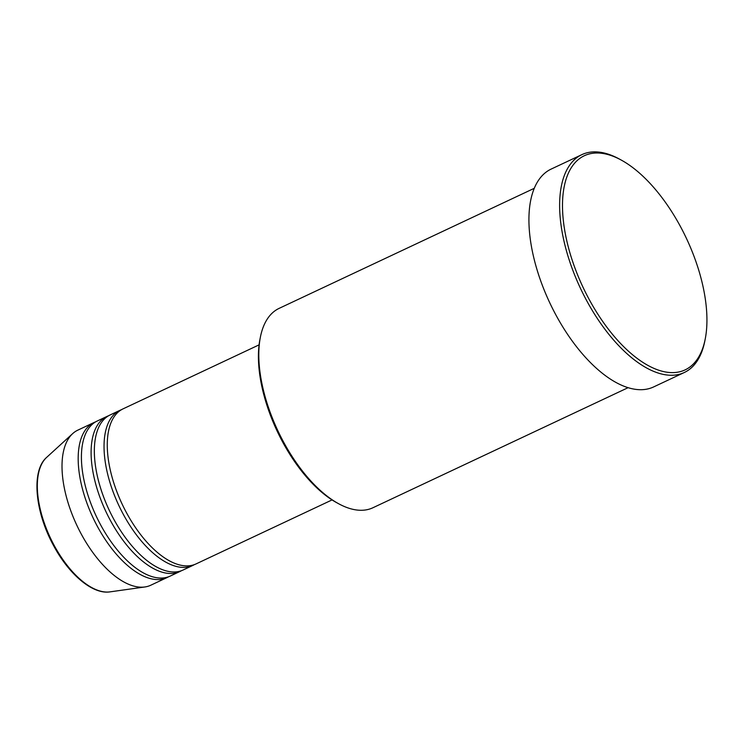 <?xml version="1.0" encoding="UTF-8"?>
<svg xmlns="http://www.w3.org/2000/svg" width="744" height="744" viewBox="0 0 744 744"><rect width="100%" height="100%" fill="white"/><g stroke="black" fill="none" stroke-linecap="round" stroke-linejoin="round"><path stroke-width="1.12" d="M259.089 344.853L123.085 408.847A85.69 41.413 64.8 0 0 126.536 512.811A85.69 41.413 64.8 0 0 196.053 563.915L332.057 499.921M121.505 409.684A85.69 41.413 64.8 0 0 119.849 410.372A85.69 41.413 64.8 0 0 123.309 514.337A85.69 41.413 64.8 0 0 192.817 565.44A85.69 41.413 64.8 0 0 194.398 564.603M119.849 410.372L110.149 414.938A85.69 41.413 64.8 0 0 113.609 518.894A85.69 41.413 64.8 0 0 183.117 570.006L192.817 565.44M108.568 415.766A85.69 41.413 64.8 0 0 106.922 416.454A85.69 41.413 64.8 0 0 110.372 520.419A85.69 41.413 64.8 0 0 179.89 571.522A85.69 41.413 64.8 0 0 181.471 570.695M106.922 416.454L97.222 421.02A85.69 41.413 64.8 0 0 100.682 524.976A85.69 41.413 64.8 0 0 170.19 576.089L179.89 571.522M95.641 421.848A85.69 41.413 64.8 0 0 93.995 422.536A85.69 41.413 64.8 0 0 97.445 526.501A85.69 41.413 64.8 0 0 166.963 577.604A85.69 41.413 64.8 0 0 168.544 576.777M338.548 503.688L336.697 502.684A108.131 52.257 -115.2 0 1 282.729 442.159A108.131 52.257 -115.2 0 1 259.926 339.515L260.326 337.451A110.168 53.242 64.8 0 0 283.566 442.029A110.168 53.242 64.8 0 0 338.548 503.688A110.168 53.242 64.8 0 0 372.939 507.743L628.094 387.68M589.099 299.293A118.333 57.186 64.8 0 0 705.293 338.641A118.333 57.186 64.8 0 0 680.323 226.306A118.333 57.186 64.8 0 0 621.268 160.081A118.333 57.186 64.8 0 0 564.705 184.298A118.333 57.186 64.8 0 0 589.099 299.293M705.293 338.641L704.894 340.706A120.37 58.172 -115.2 0 1 684.35 372.484A120.37 58.172 -115.2 0 1 586.7 300.688A120.37 58.172 -115.2 0 1 581.845 154.65A120.37 58.172 -115.2 0 1 619.417 159.067L621.268 160.081M581.845 154.65L551.137 169.093A120.37 58.172 64.8 0 0 555.991 315.131A120.37 58.172 64.8 0 0 653.641 386.927L684.35 372.484M93.995 422.536L77.832 430.144A85.69 41.413 64.8 0 0 72.689 433.603A85.69 41.413 64.8 0 0 81.282 534.108A85.69 41.413 64.8 0 0 144.857 586.97A85.69 41.413 64.8 0 0 150.8 585.212L166.963 577.604M534.276 188.306L279.121 308.369A110.168 53.242 64.8 0 0 260.326 337.451M54.219 545.501A75.163 36.326 64.8 0 0 109.973 591.871C92.702 594.642 69.006 574.508 53.605 545.668C34.94 511.844 31.016 470.747 46.677 457.355A75.163 36.326 64.8 0 0 54.219 545.501M109.973 591.871L144.857 586.97M46.677 457.355L72.689 433.603"/></g></svg>
